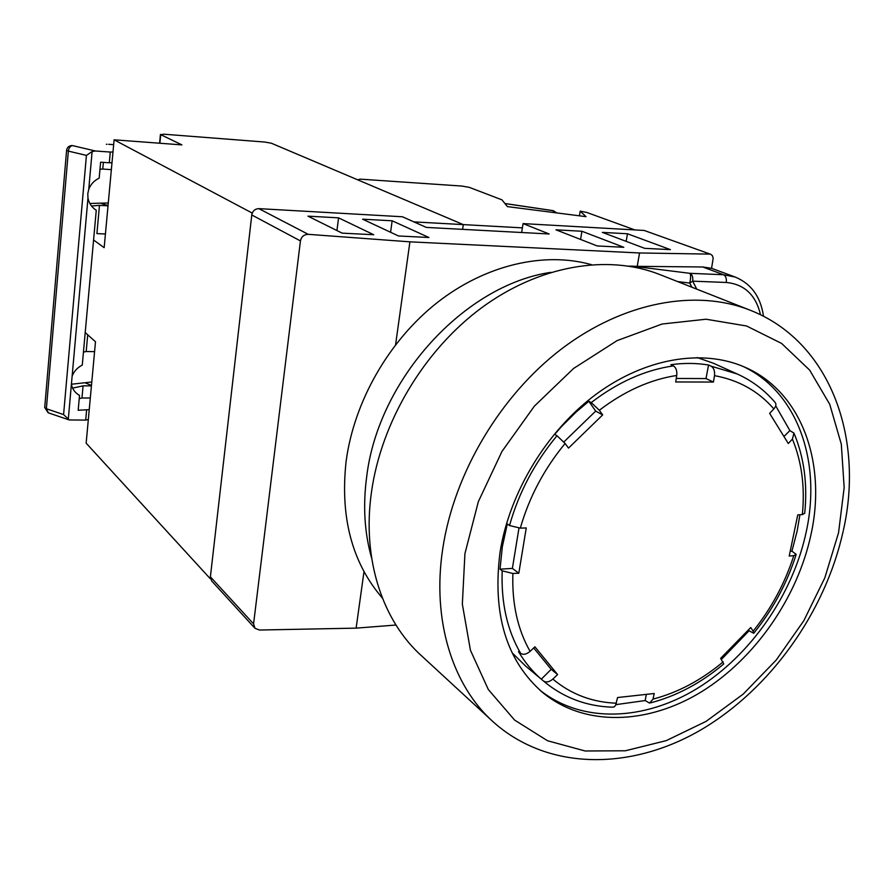 <?xml version="1.0" encoding="UTF-8"?>
<svg xmlns="http://www.w3.org/2000/svg" width="894" height="894" viewBox="0 0 894 894"><rect width="100%" height="100%" fill="white"/><g stroke="black" fill="none" stroke-linecap="round" stroke-linejoin="round"><path stroke-width="1.34" d="M521.66 232.507L523.057 223.601L644.172 230.451L710.708 254.287L644.172 230.451M254.946 628.259L211.643 580.932L210.392 576.854L253.572 623.889L254.946 628.259L259.416 630.035L356.125 628.136L395.941 625.029M251.784 214.962C252.622 210.939 254.969 208.827 258.824 208.637L308.251 234.329C304.016 234.474 301.401 236.664 300.429 240.911L251.784 214.962L210.392 576.854M523.057 223.601L549.162 233.982L426.349 227.411L402.401 216.761L258.824 208.637M308.251 234.329L409.91 241.838L395.595 344.682M628.929 266.133L637.221 266.334L639.556 252.968L709.713 254.108M409.91 241.838L639.556 252.968M363.992 571.635L356.125 628.136M710.708 254.287L712.384 255.662L713.188 258.142L711.579 268.312L735.192 277.039L723.492 274.726L702.785 266.982L637.221 266.334M702.785 266.982L711.579 268.312M300.429 240.911L253.572 623.889M338.569 217.845L307.972 216.158L342.167 233.144L373.714 234.731L338.569 217.845L336.949 230.551M392.142 220.796L362.606 219.175L398.5 235.971L428.919 237.502L392.142 220.796L390.589 232.272M581.927 231.255L555.979 229.825L597.214 245.951L623.8 247.292L581.927 231.255L580.575 239.447M670.411 249.627L627.476 233.77L602.355 232.384L644.708 248.342L670.411 249.627M760.526 314.789C755.843 294.975 744.423 284.203 726.263 282.47L692.694 281.163L696.739 289.131M632.181 266.11L689.978 273.329C690.917 275.117 690.827 278.358 689.721 283.063L677.641 281.588M691.9 287.22L689.721 283.063L692.694 281.163C693.163 277.229 692.258 274.614 689.978 273.329L723.492 274.726C725.816 276 726.744 278.582 726.263 282.47M626.158 241.346L627.476 233.77M634.852 229.926L586.743 212.437L580.195 211.14L586.039 216.661L507.412 206.615L501.97 199.854L469.361 187.394L462.064 186.075L360.293 179.146L357.667 179.817L463.315 224.606L462.611 229.345L463.315 224.606L522.387 227.869M579.424 215.812L580.195 211.14M553.431 212.493L553.196 210.705M504.954 203.564L553.252 210.716L556.817 212.928M500.126 551.676C492.091 613.954 506.328 660.968 542.848 692.682C584.855 727.045 647.714 724.732 701.421 691.811C755.162 658.621 797.537 597.55 811.037 534.344C826.838 462.623 801.572 391.393 744.523 367.043C702.483 348.716 645.535 357.902 596.309 394.109C547.195 430.427 509.77 491.756 500.126 551.676M742.713 366.272C797.638 391.751 821.62 461.55 806.265 531.718C792.911 594.454 750.982 655.067 697.689 688.179C644.429 721.022 581.96 723.704 539.842 690.101M491.085 719.916L422.281 656.487C382.621 621.364 361.902 559.499 371.435 492.348C381.168 422.147 423.812 350.56 481.43 307.905C539.183 265.373 607.205 254.075 659.023 274.246L660.353 274.771M382.375 598.064C352.001 562.762 339.932 517.067 346.157 460.991C354.214 401.183 389.013 340.558 437.255 302.563C485.632 264.736 544.133 251.415 591.437 264.658M371.658 558.191C364.484 532.969 362.819 505.836 366.674 476.793C378.207 379.145 464.668 284.884 550.928 272.335M563.868 441.949L595.683 411.095L588.844 401.294L591.225 402.579C617.81 382.174 645.2 369.948 673.405 365.881C676.076 367.613 677.183 370.809 676.724 375.469L675.696 381.962L713.446 382.051L714.496 375.648C714.965 371.044 713.837 367.892 711.11 366.182L737.047 373.916L713.311 363.199L697.119 357.544M615.921 704.64L645.166 700.55L649.569 703.097L652.989 699.119L654.218 693.509L617.564 697.532L615.642 705.254L614.212 706.875L612.424 707.188C587.224 706.349 564.986 698.236 545.698 682.86L543.496 681.004C546.189 682.692 549.307 682.055 552.85 679.082L557.599 674.579L534.914 646.798L530.086 651.357C526.499 654.363 523.359 655.045 520.666 653.391C507.177 630.225 501.02 602.701 502.193 570.819L500.014 569.165L512.385 568.405L518.967 528.119M721.402 659.437L749.083 630.762L753.72 633.276L753.161 631.142L750.736 627.543L720.631 658.342L723.727 663.94C701.041 683.038 676.657 696.013 650.586 702.852M794.319 433.959C804.187 458.041 807.651 484.481 804.712 513.257L802.354 514.575L797.761 514.888L789.212 556.046L793.783 555.655L796.185 554.347L791.928 551.162L797.213 530.779L799.906 514.743M737.047 373.916C751.854 380.576 764.504 390.041 775.009 402.322C776.517 404.088 776.137 406.289 773.858 408.904L769.633 413.341L788.273 443.502L792.419 439.11L793.95 433.098L789.883 430.584L775.724 405.876M714.485 363.735L713.311 363.199M502.193 570.819L512.899 573.479L518.811 573.21L526.253 527.941L520.319 528.119L509.513 525.538L507.3 523.973L502.339 546.726L500.014 569.165M509.513 525.538C518.766 492.639 534.59 462.701 556.996 435.724L554.671 434.35L561.51 426.572L576.015 412.112L588.844 401.294M673.405 365.881L670.88 364.696C683.966 362.897 696.515 363.009 708.551 365.02L711.11 366.182M556.996 435.724L565.097 443.48L568.517 448.095L602.679 414.905L599.349 410.257L591.225 402.579M512.106 652.799L525.694 666.119L543.809 681.273M543.496 681.004L541.306 679.183L551.173 669.315L533.696 647.949M520.666 653.391L518.498 651.603C524.823 662.309 532.433 671.506 541.306 679.183M512.385 568.405L518.811 573.21M595.683 411.095L602.679 414.905M551.173 669.315L557.599 674.579M645.166 700.55L646.328 694.392M749.083 630.762L748.468 629.879M790.229 551.263L791.928 551.162M783.96 436.507L789.883 430.584M676.244 378.464L705.992 378.564L708.551 365.02M705.992 378.564L713.446 382.051M89.232 409.653L78.18 410.257L79.521 395.405C75.074 392.846 72.369 389.169 71.397 384.353L72.135 376.151C73.956 371.334 77.331 367.646 82.27 365.076L96.261 210.291C91.713 207.319 88.953 203.24 87.981 198.066L87.791 193.685L88.752 189.372C90.629 184.343 94.105 180.599 99.167 178.152L100.609 162.194L109.303 162.786L110.286 152.058L95.412 150.997L72.537 145.61C70.257 146.013 68.872 147.856 68.357 151.108L66.603 150.326M89.836 203.474L108.286 202.96M71.386 384.23L91.78 381.995M107.034 144.258L106.386 144.28M108.688 144.303L113.661 144.672M87.713 334.781L86.193 351.543L83.444 352.068M91.501 206.022L99.469 205.363L96.91 233.602L105.425 233.993M103.369 162.384L102.765 169.067L99.983 169.223M94.585 351.633L86.193 351.543M72.593 388.13L83.075 385.85L91.434 385.862M83.075 385.85L81.969 398.009L90.305 397.986M111.359 169.625L102.765 169.067M99.469 205.363L108.018 205.832M88.752 189.372L92.116 151.555L86.427 155.411L63.586 414.581L46.365 408.748L48.365 412.849L68.894 419.822M86.595 410.201L85.69 420.102L69.307 419.957L63.586 414.581M79.231 398.635L81.969 398.009M88.327 419.543L85.69 420.102M92.116 151.555L95.412 150.997M112.979 151.98L110.286 152.058M111.996 162.686L109.303 162.786M86.427 155.411L68.357 151.108L46.365 408.748L44.711 407.563L66.592 150.382C67.084 147.421 68.838 145.811 71.855 145.532L71.576 145.543M85.209 332.534L95.49 341.765L86.148 443.167L210.191 578.63L252.007 212.962L114.108 139.81L181.907 144.895L160.73 134.648L163.982 134.212L264.78 142.045L271.351 143.219L463.315 224.606L413.933 221.891M93.579 240.005L104.162 247.672L114.108 139.81M838.538 532.813L844.171 487.632L841.299 444.15L829.733 404.311L809.64 370.094L781.579 343.408L746.557 325.986L706.081 319.225L662.119 324.019L617.084 340.625L573.602 368.451L534.388 406.122L501.959 451.459L478.335 501.679L464.925 553.632L462.343 604.143L470.434 650.262L488.325 689.531L514.609 720.083L547.519 740.746L585.089 750.982L625.308 750.781L666.242 740.634L706.104 721.369L743.238 694.079L776.216 660.063L803.784 620.771L824.849 577.792L838.538 532.813M843.131 531.394C825.24 612.066 770.684 688.782 701.142 729.739C631.79 770.337 548.782 771.164 493.767 722.386C452.632 686.022 431.646 620.458 442.809 548.313C454.219 472.892 500.595 395.159 562.147 348.47C623.844 301.904 695.554 288.952 749.25 309.86L659.023 274.246M652.989 699.119C677.853 692.615 701.231 680.2 723.123 661.884M753.161 631.142C771.455 608.266 784.999 583.111 793.783 555.655M802.354 514.575C805.081 487.04 801.762 461.885 792.419 439.11M773.858 408.904C758.403 391.125 738.612 380.039 714.496 375.648M676.724 375.469C650.173 379.548 624.381 391.136 599.349 410.257M552.85 679.082C570.964 694.247 592.13 702.282 616.357 703.209M565.097 443.48C544.122 468.97 529.192 497.187 520.319 528.119M512.899 573.479C511.871 603.439 517.592 629.398 530.086 651.357M68.268 419.543L71.397 384.353M72.135 376.151L87.981 198.066M48.131 412.771L44.722 407.463M85.433 382.956L91.467 385.403M101.782 203.642L108.051 205.542M159.881 143.241L160.73 134.648M763.51 316.297C760.682 296.808 751.239 283.722 735.192 277.039M556.828 212.928L553.241 210.66L504.909 203.497M843.366 530.343C864.52 437.01 829.71 340.659 749.25 309.86M540.836 690.984L542.848 692.682M796.018 554.895C786.955 583.335 772.93 609.362 753.966 632.974M159.579 143.219L160.451 134.413"/></g></svg>
